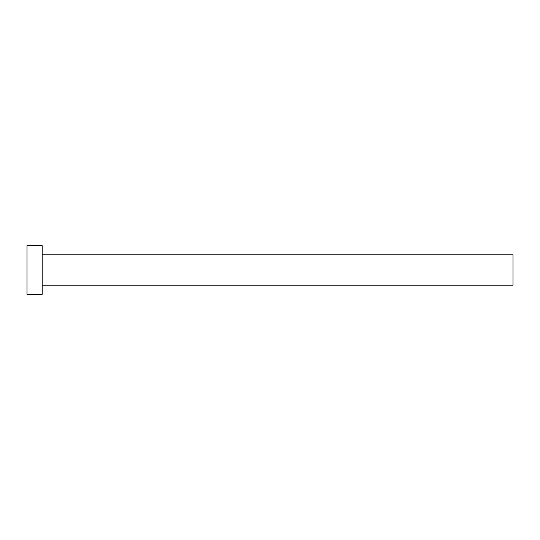 <?xml version="1.0" encoding="UTF-8"?>
<svg xmlns="http://www.w3.org/2000/svg" width="540" height="540" viewBox="0 0 540 540"><rect width="100%" height="100%" fill="white"/><g stroke="black" fill="none" stroke-linecap="round" stroke-linejoin="round"><path stroke-width="0.81" d="M42.188 254.813L513 254.813L513 285.188L42.188 285.188M42.188 270L42.188 294.3L27 294.3L27 245.7L42.188 245.7L42.188 270"/></g></svg>
